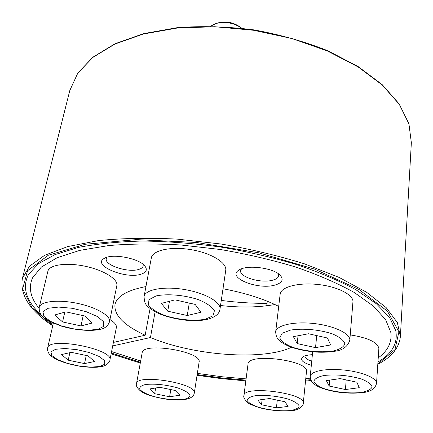 <?xml version="1.0" encoding="UTF-8"?>
<svg xmlns="http://www.w3.org/2000/svg" width="433" height="433" viewBox="0 0 433 433"><rect width="100%" height="100%" fill="white"/><g stroke="black" fill="none" stroke-linecap="round" stroke-linejoin="round"><path stroke-width="0.65" d="M221.274 300.437C236.754 302.429 252.001 303.414 267.009 303.387M111.584 351.569L140.671 360.954M197.351 373.387L221.783 376.726L246.096 378.88M305.768 378.583L310.272 378.171M378.236 357.864C387.8 350.822 392.011 342.395 390.869 332.587L385.657 319.7L373.398 306.099L354.01 292.34C337.675 283.279 318.277 274.858 295.82 267.074C271.978 259.881 246.788 254.019 220.251 249.484L180.707 244.97C154.798 243.508 130.798 243.703 108.715 245.56L79.791 250.377L57.178 257.711L41.416 267.026L32.589 277.759C28.253 287.636 30.413 297.801 39.073 308.242M141.088 274.176C125.559 279.561 91.071 264.991 104.472 258.279C112.548 253.137 139.643 258.474 145.012 266.219C147.599 269.819 146.289 272.471 141.088 274.176M311.322 365.306C302.705 362.659 299.847 359.888 302.743 356.992C304.61 355.693 307.82 354.925 312.382 354.676M274.652 285.152C257.321 290.088 226.302 277.331 238.978 270.068C246.924 264.303 274.23 267.913 280.47 275.577C283.891 279.902 281.948 283.095 274.652 285.152M53.075 324.404L46.802 319.7M41.281 314.948C26.137 301.146 21.877 287.636 28.508 274.419L38.331 263.789L54.991 254.609L78.373 247.438C97.111 243.784 118.507 241.646 142.56 241.029C167.723 241.37 193.746 243.368 220.624 247.016C247.367 251.573 272.795 257.451 296.914 264.65C319.678 272.433 339.456 280.871 356.245 289.958L376.412 303.798L389.565 317.535L395.762 330.623C398.014 343.282 392.076 353.75 377.955 362.01M310.699 379.725L305.611 380.147M245.928 380.136L221.599 377.944L197.161 374.594M140.433 362.253L111.297 353.014M113.403 342.416L145.169 335.234C124.06 325.475 113.987 315.273 114.967 304.632C116.758 296.302 127.086 290.278 145.943 286.559M223.006 288.741C245.078 292.941 263.643 298.819 278.706 306.38M291.501 347.271C262.901 360.981 193.215 355.59 150.451 337.529L155.117 311.749M112.71 345.913L150.451 337.529M220.516 305.514C240.548 307.782 258.663 307.452 274.879 304.518M145.169 335.234L150.083 308.523M278.37 273.77L278.706 275.648C278.359 277.71 276.292 279.236 272.503 280.232C260.942 283.545 239.103 277.028 240.656 270.593L241.462 268.871M311.733 361.182C307.235 359.666 304.989 358.004 304.984 356.191L305.054 355.866M143.052 264.303L143.193 265.905C142.863 267.426 141.434 268.579 138.906 269.364C128.466 273.039 104.196 265.212 106.285 258.685L107.043 257.251M159.837 387.302L175.149 390.474L179.879 395.215L169.617 396.769L154.678 393.694L149.629 388.969L159.837 387.302M142.165 352.825C142.457 341.659 202.547 351.564 199.088 362.183L194.298 393.077C197.643 383.421 136.584 373.43 136.498 383.649L142.165 352.825M170.813 389.576L169.617 396.769M155.674 387.984L154.678 393.694M71.315 352.354L88.083 355.877L94.513 361.512L84.532 363.585L68.214 360.18L61.437 354.584L71.315 352.354M109.95 319.549C114.637 322.423 116.78 325.08 116.369 327.521L109.89 360.072C114.209 349.198 48.442 336.327 47.619 348.002L53.362 323.153M86.243 355.488L84.532 363.585M69.865 352.679L68.214 360.18M65.897 311.863L84.879 315.993L92.191 323.05L80.976 325.919L62.569 321.946L54.812 314.948L65.897 311.863M47.901 271.22C49.21 264.758 66.595 262.279 85.247 266.268C103.915 270.176 118.355 279.317 116.834 285.65L109.533 321.605C110.951 315.798 96.099 307.154 77.052 303.279C58.022 299.317 40.415 301.352 39.241 307.284L47.901 271.22M83.206 315.63L80.976 325.919M64.782 312.171L62.569 321.946M174.997 299.869L195.142 304.399L200.972 312.253L187.235 315.511L167.733 311.181L161.336 303.392L174.997 299.869M216.37 23.387L218.145 22.868C225.815 21.006 232.954 22.256 239.568 26.624L241.067 27.717M210.525 26.224L215.991 23.501C225.084 21.293 233.549 22.781 241.392 27.95L241.787 28.253M151.328 257.938C152.503 250.317 170.867 246.22 191.023 249.646C211.19 252.969 227.119 262.788 225.739 270.349L219.98 309.13C221.279 302.169 204.912 292.86 184.317 289.488C163.739 286.024 145.115 289.542 144.065 296.562L151.328 257.938M189.281 303.078L187.235 315.511M169.46 301.298L167.733 311.181M308.529 333.762L327.445 338L330.655 344.96L315.538 347.639L297.195 343.575L293.401 336.663L308.529 333.762M280.162 294.137C280.763 287.052 298.045 282.332 317.757 284.459C337.475 286.489 353.761 294.819 352.933 301.947L349.815 340.154C350.606 333.605 333.946 325.681 313.833 323.511C293.736 321.254 276.194 325.356 275.675 331.867L280.162 294.137M316.723 335.597L315.538 347.639M298.034 335.775L297.195 343.575M340.186 378.599L356.879 382.209L359.26 387.687L345.42 389.532L329.172 386.047L326.325 380.596L340.186 378.599M350.243 334.898C368.315 337.843 377.852 342.395 378.859 348.554L376.526 383.373L375.866 381.11L373.598 378.778L369.814 376.488L364.683 374.361L358.459 372.51L351.45 371.032L344.024 370.015L336.576 369.495L329.491 369.511L323.132 370.053L317.811 371.081L313.784 372.542L311.224 374.356L310.217 376.418L312.669 351.791M346.211 379.903L345.42 389.532M329.708 380.109L329.172 386.047M269.624 398.544L284.909 401.743L288.118 406.414L276.411 407.864L261.494 404.763L257.922 400.114L269.624 398.544M248.022 364.104C247.638 352.549 309.362 360.321 306.488 371.53L303.262 403.291C306.066 393.077 243.357 385.013 243.909 395.594L248.022 364.104M277.293 400.146L276.411 407.864M262.133 399.545L261.494 404.763M111.135 353.81L140.303 362.968M197.058 375.254L221.501 378.615L245.836 380.834M305.525 381.002L311.094 380.558M377.82 364.029L394.918 349.745L398.928 331.781L387.373 311.148L359.022 289.52L314.813 269.202L258.506 252.758L196.463 242.458L136.368 239.611L85.344 244.255L48.339 255.243L27.539 270.755L22.684 288.789L31.945 307.571L52.772 325.708M377.803 364.267C391.703 357.09 399.231 347.802 400.39 336.398L397.315 322.536L386.187 307.641L366.719 292.345L339.18 277.456L304.518 263.859C278.365 255.703 250.555 249.089 221.084 244.017L177.232 239.119C148.584 237.679 122.306 238.177 98.399 240.613L67.667 246.588L44.518 255.356L29.444 266.246L22.364 278.554C19.718 294.976 29.845 310.732 52.745 325.827M400.39 336.398L411.35 142.733L408.936 123.908L399.313 104.369L382.274 85.02L358.075 66.882L327.565 51.062L292.161 38.58L253.792 30.294L214.698 26.727L177.184 28.053L143.339 34.023L114.826 44.096L92.776 57.465L77.751 73.226L69.821 90.475L22.364 278.554M183.505 399.442C174.342 400.254 164.129 399.194 152.871 396.255C146.533 394.138 142.203 391.897 139.886 389.532C139.161 387.308 141.023 385.635 145.461 384.515C154.808 383.541 165.411 384.623 177.259 387.762C183.733 390.009 187.954 392.32 189.935 394.696C190.244 396.872 188.101 398.452 183.505 399.442M99.628 366.535L90.437 367.141L78.93 365.988L67.245 363.303L57.529 359.563L51.668 355.461L50.937 351.775L55.646 349.274L64.988 348.511L77.069 349.685L89.339 352.554L99.189 356.5L104.64 360.678L104.737 364.25L99.628 366.535M97.993 329.329L87.661 330.303L74.72 329.096L61.54 325.941L50.542 321.4L43.847 316.296L42.91 311.598L48.144 308.274L58.666 307.073L72.343 308.296L86.254 311.7L97.43 316.534L103.617 321.762L103.736 326.309L97.993 329.329M205.345 319.229C194.287 321.248 178.667 319.841 165.2 315.641C156.984 312.426 151.393 308.87 148.438 304.967L148.968 299.706L156.048 295.95C167.154 293.542 184.036 294.976 198.222 299.571C206.66 303.062 212.056 306.786 214.416 310.748L212.933 315.83L205.345 319.229M332.69 351.141C319.624 352.662 306.412 351.434 293.054 347.455C285.807 344.527 281.363 341.328 279.723 337.864L282.11 333.269L290.624 330.076C302.759 328.122 319.413 329.6 332.241 333.816C339.607 336.982 343.807 340.316 344.847 343.824C343.726 347.071 339.672 349.512 332.69 351.141M360.646 392.558C348.727 393.532 336.879 392.352 325.107 389.013C318.796 386.599 315.051 384.028 313.871 381.3C314.569 378.718 318.066 376.759 324.377 375.433C336.685 374.242 349.063 375.443 361.495 379.043C367.888 381.625 371.427 384.293 372.12 387.037C370.892 389.554 367.065 391.394 360.646 392.558M290.343 410.571C280.119 411.301 269.51 410.197 258.523 407.253C252.52 405.147 248.737 402.928 247.173 400.601C247.281 398.42 249.955 396.79 255.199 395.724C265.694 394.831 276.719 395.957 288.281 399.102C294.375 401.342 298.018 403.632 299.198 405.97C298.656 408.097 295.707 409.629 290.343 410.571M111.129 353.853L140.292 363.006M197.053 375.292L221.393 378.637L245.83 380.872M305.519 381.056L311.121 380.618M411.35 142.733L408.92 123.708L399.253 104.034L382.182 84.614L357.988 66.449L327.51 50.623C304.496 41.525 279.945 34.602 253.857 29.866C227.547 26.586 202.049 25.845 177.368 27.647L143.55 33.639L115.032 43.733L92.938 57.161L77.826 73.042L69.821 90.475M136.498 383.649C135.681 385.549 137.142 388.109 140.877 391.313C145.813 394.663 154.689 397.348 167.511 399.356C175.349 400.108 181.016 400.184 184.512 399.572C193.914 398.003 194 394.154 194.298 393.077M47.619 348.002C46.986 348.045 47.533 354.086 52.22 356.814C57.735 360.803 67.369 364.023 81.133 366.48C89.923 367.52 96.559 367.585 101.03 366.675C108.223 365.647 110.291 360.224 109.89 360.072M39.241 307.284C38.9 311.884 40.61 315.446 44.366 317.968L50.033 321.562L61.546 326.184C75.174 330.092 89.663 331.434 99.779 329.502C104.9 328.495 108.147 325.865 109.533 321.605M144.065 296.562C144.541 303.354 144.443 305.92 157.753 313.064C164.876 316.512 179.608 320.328 192.837 320.674C198.677 320.685 203.402 320.279 207.012 319.446C215.104 317.346 219.428 313.903 219.98 309.13M275.675 331.867C276.135 338.303 278.051 340.933 287.626 345.723C291.847 347.878 305.546 351.693 318.796 352.202C324.837 352.321 329.865 352.034 333.875 351.347C342.346 350.584 347.661 346.849 349.815 340.154M310.217 376.418C310.569 380.667 312.545 383.665 316.133 385.413C319.695 387.741 325.962 389.824 334.931 391.649C344.408 393.191 353.274 393.548 361.528 392.72C370.166 392.119 375.167 389.007 376.526 383.373M266.706 305.785L267.28 301.222M243.909 395.594C243.265 396.877 244.288 399.031 246.978 402.051C248.228 403.502 252.58 405.44 260.022 407.859C270.197 410.43 280.584 411.377 291.182 410.7C299.555 410.392 303.798 405.109 303.262 403.291"/></g></svg>

